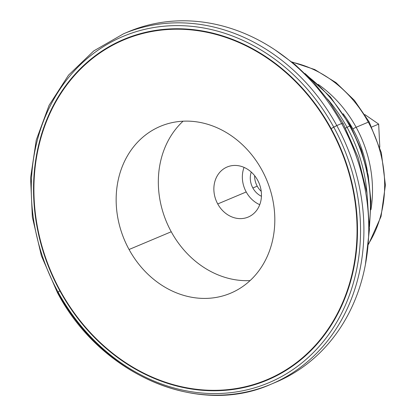 <?xml version="1.0" encoding="UTF-8"?>
<svg xmlns="http://www.w3.org/2000/svg" width="416" height="416" viewBox="0 0 416 416"><rect width="100%" height="100%" fill="white"/><g stroke="black" fill="none" stroke-linecap="round" stroke-linejoin="round"><path stroke-width="0.62" d="M367.396 171.382A112.944 96.299 -112.8 0 0 352.841 128.872A112.944 96.299 -112.8 0 0 343.158 113.755A112.944 96.299 67.2 0 1 352.841 128.872A6.037 0.38 -28.7 0 1 356.143 127.26A114.67 97.77 67.2 0 1 370.942 209.726A114.67 97.77 -112.8 0 0 356.143 127.26A114.67 97.77 -112.8 0 0 318.235 84.401A114.67 97.77 67.2 0 1 356.143 127.26A6.037 0.38 151.3 0 0 352.841 128.872A112.944 96.299 67.2 0 1 367.396 171.382M349.747 126.017A144.846 123.5 67.2 0 1 369.486 222.591A144.846 123.5 -112.8 0 0 349.747 126.017A4.826 0.302 -28.7 0 1 350.438 125.814A4.826 0.302 151.3 0 0 349.747 126.017A144.846 123.5 -112.8 0 0 308.022 76.44A144.846 123.5 67.2 0 1 349.747 126.017A4.826 0.302 151.3 0 0 347.064 127.327A143.432 122.294 -112.8 0 0 327.408 98.94A143.432 122.294 67.2 0 1 347.064 127.327A4.826 0.302 -28.7 0 1 349.747 126.017M341.947 124.025A185.281 157.976 67.2 0 1 361.977 175.048A185.281 157.976 -112.8 0 0 341.947 124.025A9.053 0.567 -28.7 0 1 343.247 123.651A9.053 0.567 151.3 0 0 341.947 124.025A185.281 157.976 -112.8 0 0 336.752 115.06A185.281 157.976 67.2 0 1 341.947 124.025M369.491 226.678L370.958 201.178L368.186 175.297L361.265 149.895L350.438 125.814A4.826 0.302 -28.7 0 1 350.355 125.944M261.227 191.329A18.106 15.439 67.2 0 1 257.223 186.165L252.866 187.996A18.106 15.439 -112.8 0 0 261.435 196.274A18.106 15.439 67.2 0 1 252.866 187.996L257.223 186.165A18.106 15.439 -112.8 0 0 261.227 191.329M254.649 175.682A18.106 15.439 -112.8 0 0 257.223 186.165A18.106 15.439 67.2 0 1 254.649 175.682M330.762 128.851L331.131 128.632A184.844 157.602 -112.8 0 0 106.922 47.939A184.844 157.602 -112.8 0 0 59.894 290.878L60.211 290.685A184.376 157.206 67.2 0 1 107.12 48.365A184.376 157.206 67.2 0 1 330.762 128.851A184.376 157.206 -112.8 0 0 107.12 48.365A184.376 157.206 -112.8 0 0 60.211 290.685A184.376 157.206 -112.8 0 0 283.852 371.171A184.376 157.206 -112.8 0 0 330.762 128.851A184.376 157.206 67.2 0 1 283.852 371.171A184.376 157.206 67.2 0 1 60.211 290.685L59.894 290.878A184.844 157.602 67.2 0 1 106.922 47.939A184.844 157.602 67.2 0 1 331.131 128.632L336.788 125.564A190.107 162.094 67.2 0 1 271.003 384.244A190.107 162.094 67.2 0 1 57.824 292.438L57.392 292.562L58.063 292.042A187.871 160.186 67.2 0 1 105.862 45.126A187.871 160.186 67.2 0 1 333.746 127.14A187.871 160.186 -112.8 0 0 105.862 45.126A187.871 160.186 -112.8 0 0 58.063 292.042L59.894 290.878L58.063 292.042A187.871 160.186 -112.8 0 0 285.948 374.057A187.871 160.186 -112.8 0 0 333.746 127.14L331.131 128.632A184.844 157.602 67.2 0 1 284.102 371.571A184.844 157.602 67.2 0 1 59.894 290.878A184.844 157.602 -112.8 0 0 284.102 371.571A184.844 157.602 -112.8 0 0 331.131 128.632L330.762 128.851M126.043 32.765A190.107 162.094 67.2 0 1 341.635 123.526L336.788 125.564A190.107 162.094 -112.8 0 0 123.609 33.758A190.107 162.094 67.2 0 1 336.788 125.564L333.746 127.14A187.871 160.186 67.2 0 1 285.948 374.057A187.871 160.186 67.2 0 1 58.063 292.042L57.392 292.562C100.573 374.998 198.037 417.05 271.003 384.244A190.107 162.094 -112.8 0 0 336.788 125.564L341.635 123.526A190.107 162.094 -112.8 0 0 128.456 31.72A190.107 162.094 -112.8 0 0 126.043 32.765M271.003 384.244L275.85 382.205A190.107 162.094 -112.8 0 0 341.635 123.526A190.107 162.094 67.2 0 1 273.416 383.198M259.745 204.688A27.16 23.156 67.2 0 1 246.22 191.968L217.734 203.949A27.16 23.156 -112.8 0 0 248.191 217.064A27.16 23.156 -112.8 0 0 257.587 180.112A27.16 23.156 67.2 0 1 250.676 215.805A27.16 23.156 67.2 0 1 217.734 203.949A27.16 23.156 67.2 0 1 224.645 168.256A27.16 23.156 67.2 0 1 257.587 180.112A27.16 23.156 -112.8 0 0 227.131 166.998A27.16 23.156 -112.8 0 0 217.734 203.949L246.22 191.968A27.16 23.156 67.2 0 1 244.062 167.393A27.16 23.156 -112.8 0 0 246.22 191.968A27.16 23.156 -112.8 0 0 259.745 204.688M368.3 122.148A6.037 0.38 -28.7 0 1 369.169 121.898A6.037 0.38 151.3 0 0 368.3 122.148L356.143 127.26L368.3 122.148A114.67 97.77 -112.8 0 0 292.328 62.312A114.67 97.77 67.2 0 1 368.3 122.148A114.67 97.77 67.2 0 1 368.607 243.688A114.67 97.77 -112.8 0 0 368.3 122.148M345.608 128.097L347.064 127.327A143.432 122.294 67.2 0 1 366.964 192.998A143.432 122.294 -112.8 0 0 347.064 127.327L345.608 128.097M250.089 280.597A90.527 77.189 67.2 0 1 171.241 231.759L129.064 249.501A90.527 77.189 -112.8 0 0 230.578 293.218A90.527 77.189 -112.8 0 0 261.903 170.035A90.527 77.189 67.2 0 1 238.872 289.016A90.527 77.189 67.2 0 1 129.064 249.501A90.527 77.189 67.2 0 1 152.095 130.52A90.527 77.189 67.2 0 1 261.903 170.035A90.527 77.189 -112.8 0 0 160.389 126.318A90.527 77.189 -112.8 0 0 129.064 249.501L171.241 231.759A90.527 77.189 67.2 0 1 183.056 121.202A90.527 77.189 -112.8 0 0 171.241 231.759A90.527 77.189 -112.8 0 0 250.089 280.597M251.259 172.073A18.106 15.439 -112.8 0 0 252.866 187.996A18.106 15.439 67.2 0 1 251.259 172.073M379.813 147.248L378.669 124.103L371.81 126.984L378.669 124.103L364.853 114.582L378.669 124.103L379.813 147.248M365.409 264.602L369.45 229.33L366.99 193.138L358.134 157.446L343.247 123.651L329.524 101.837L313.394 82.035L295.152 64.636L275.158 49.977M305.105 73.575L330.377 96.928L350.438 125.814M128.456 31.72L123.609 33.758L93.766 50.913L68.557 75.114L49.109 105.264L36.265 140.015L30.592 177.819L32.334 217.001L41.402 255.819L57.392 292.562M368.55 244.286L381.046 216.492L385.408 185.084L381.326 152.662L369.169 121.898L354.411 100.355L335.956 82.592L314.74 69.55L291.86 61.937"/></g></svg>
